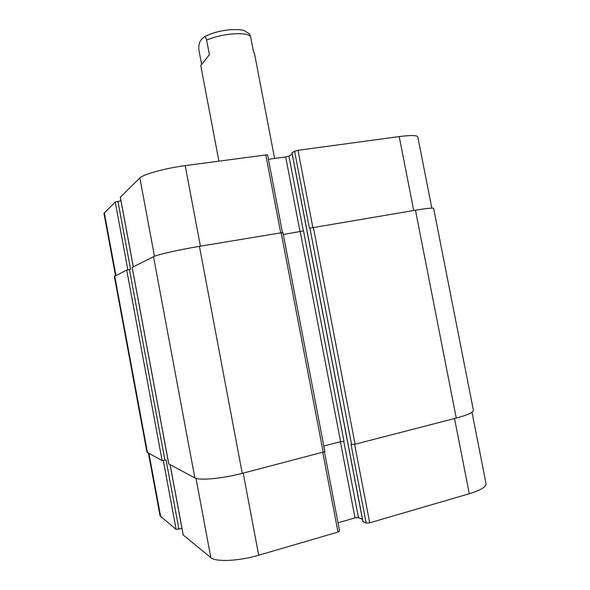 <?xml version="1.0" encoding="UTF-8"?>
<svg xmlns="http://www.w3.org/2000/svg" width="590" height="590" viewBox="0 0 590 590"><rect width="100%" height="100%" fill="white"/><g stroke="black" fill="none" stroke-linecap="round" stroke-linejoin="round"><path stroke-width="0.89" d="M274.601 158.459L254.703 54.678L253.25 50.563L250.492 36.174L249.245 33.534M201.566 64.081L198.874 49.892C198.299 40.548 201.883 39.316 204 37.074C204.929 36.359 205.799 37.354 206.611 40.061L209.398 54.7L200.762 65.527L209.398 54.7M362.953 521.508L366.161 523.035L369.716 522.814L469.286 493.734C480.673 490.238 486.256 486.846 486.035 483.571L471.985 412.196M338.033 522.792L355.025 517.895L358.455 517.666L362.452 519.311M183.232 535.005L210.829 557.631C215.63 562.174 238.994 561.134 258.685 555.234L338.004 532.069L339.611 531.074L324.478 452.029M148.459 453.334L160.052 515.859L176.115 529.4L181.956 528.382M115.507 275.685L103.951 213.366L115.234 201.994L120.987 200.836M120.345 197.156L139.852 177.981C143.082 174.352 165.178 168.246 185.208 165.613L267.543 154.728L282.433 232.49M268.421 159.307L285.678 156.933L288.945 156.077L292.205 154.123M292.043 152.884L294.594 151.21L297.98 150.317L399.216 136.585C410.854 135.103 417.049 135.206 417.801 136.902L431.814 208.1M366.161 523.035L351.035 444.454L355.106 444.211L456.262 418.081C467.686 415.021 473.387 412.38 473.364 410.161L433.635 208.373C433.09 207.702 427.027 208.314 415.463 210.21L309.418 228.219L294.594 151.21M323.807 445.966L340.585 441.681L343.977 441.313L303.533 230.919L283.303 234.495M168.777 463.961L194.847 477.893C199.302 480.702 222.43 478.586 242.247 473.364L324.898 451.66L282.92 232.497L199.435 246.332C179.426 249.651 157.036 254.725 153.503 256.68L132.197 267.395M117.926 201.286L130.574 269.283L126.71 270.08L114.349 276.408L146.947 452.198L162.117 460.569L166.055 459.986L178.932 529.208M206.611 40.061C214.192 36.919 222.747 34.884 232.276 33.955C241.568 33.254 247.645 33.991 250.492 36.174M115.935 275.471L104.283 212.673M127.846 269.785L115.234 201.994M133.303 266.783L120.323 197.031M154.484 256.259L139.852 177.981M200.401 246.17L185.208 165.613M280.7 232.748L265.751 154.683M300.037 231.686L285.678 156.933M303.341 230.978L288.945 156.077M312.818 227.379L297.98 150.317M413.715 210.497L399.216 136.585M148.982 453.614L160.716 516.87M163.319 460.569L176.115 529.4M170.171 464.832L183.276 535.226M196.005 478.357L210.829 557.631M243.205 473.121L258.685 555.234M322.782 452.56L338.004 532.069M340.393 441.726L355.025 517.895M343.771 441.283L358.455 517.666M354.605 444.329L369.716 522.814M454.529 418.531L469.286 493.734M415.463 210.21L456.262 418.081M313.327 227.29L355.106 444.211M309.905 228.05L351.588 444.58M292.021 152.766L362.998 521.715M300.229 231.649L340.585 441.681M281.165 232.667L323.246 452.442M199.435 246.332L242.247 473.364M153.503 256.68L194.847 477.893M132.19 267.344L168.806 464.109M129.424 269.483L164.912 460.266M126.71 270.08L162.117 460.569M114.74 276.061L147.53 452.847M204.007 37.074C210.482 33.32 219.192 30.864 230.137 29.714C237.8 29.456 242.46 29.751 244.127 30.606L249.644 33.977M218.89 161.041L200.762 65.527M120.286 197.097L133.266 266.805M170.119 464.802L183.21 535.123M362.902 521.626L291.954 152.84M168.747 464.042L132.145 267.373"/></g></svg>
